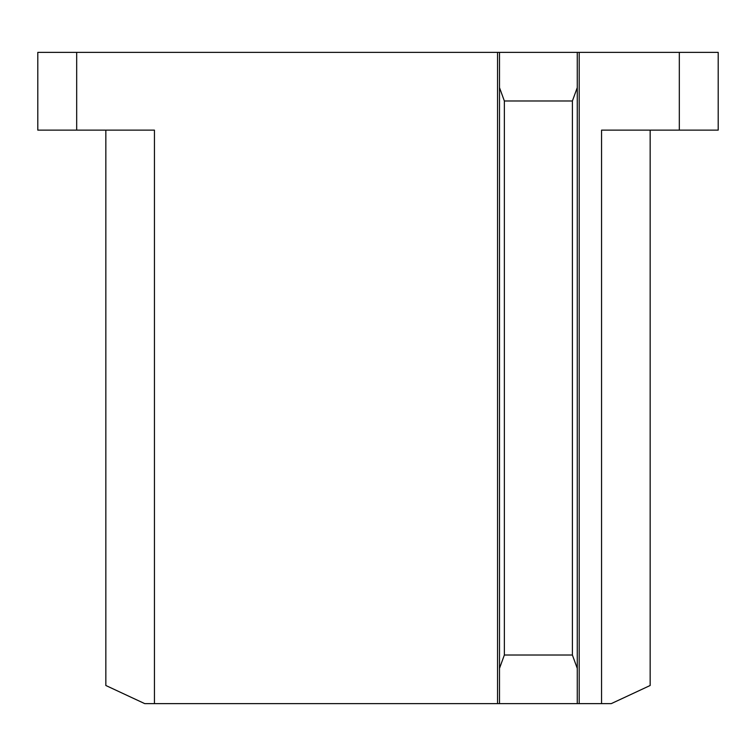 <?xml version="1.0" encoding="UTF-8"?>
<svg xmlns="http://www.w3.org/2000/svg" width="756" height="756" viewBox="0 0 756 756"><rect width="100%" height="100%" fill="white"/><g stroke="black" fill="none" stroke-linecap="round" stroke-linejoin="round"><path stroke-width="1.13" d="M105.84 130.136L105.84 685.494L144.717 703.619L611.283 703.619L650.16 685.494L650.16 130.136M679.323 130.136L718.2 130.136L718.2 52.381L679.323 52.381L679.323 130.136L601.559 130.136L601.559 703.619M679.323 52.381L37.8 52.381L37.8 130.136L76.677 130.136L76.677 52.381M154.441 703.619L154.441 130.136L76.677 130.136M577.263 703.619L577.263 52.381M504.356 655.017L504.356 100.983L572.396 100.983L572.396 655.017L504.356 655.017L499.499 668.37L499.499 703.619M499.499 52.381L499.499 668.37M577.263 668.37L572.396 655.017M572.396 100.983L577.263 87.63M499.499 87.63L504.356 100.983M579.2 703.619L579.2 52.381M497.552 52.381L497.552 703.619"/></g></svg>
